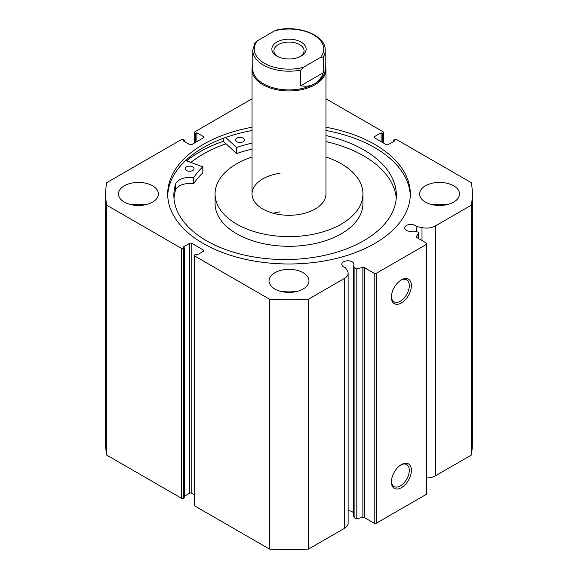 <?xml version="1.0" encoding="UTF-8"?>
<svg xmlns="http://www.w3.org/2000/svg" width="578" height="578" viewBox="0 0 578 578"><rect width="100%" height="100%" fill="white"/><g stroke="black" fill="none" stroke-linecap="round" stroke-linejoin="round"><path stroke-width="0.87" d="M301.131 56.08L301.131 56.08A17.152 9.905 0 0 0 301.131 42.078A17.152 9.905 0 0 0 276.869 42.078A17.152 9.905 0 0 0 276.869 56.08A17.152 9.905 0 0 0 301.131 56.08M277.65 56.5A15.079 8.706 180 0 1 273.921 50.77A15.079 8.706 180 0 1 278.336 44.607A15.079 8.706 180 0 1 294.773 42.721A15.079 8.706 180 0 1 304.079 50.77A15.079 8.706 180 0 1 300.35 56.5M314.613 83.788A36.226 20.916 180 0 1 275.135 88.318A36.226 20.916 180 0 1 252.774 68.999L252.774 50.286A36.226 20.916 0 0 0 300.726 70.075L300.726 85.768C306.015 86.707 310.646 86.05 314.613 83.788C318.557 81.476 321.447 77.799 323.275 72.749L323.275 57.056A36.226 20.916 0 0 0 325.226 50.286L325.226 68.999A36.226 20.916 180 0 1 314.613 83.788M325.226 65.35A36.963 21.343 180 0 1 325.963 69.598A36.963 21.343 180 0 1 315.14 84.691A36.963 21.343 180 0 1 274.853 89.315A36.963 21.343 180 0 1 252.037 69.598A36.963 21.343 180 0 1 252.774 65.35M300.726 70.075L303.363 67.344A34.745 20.064 180 0 1 264.428 63.262A34.745 20.064 180 0 1 257.362 40.785L274.637 30.807A34.745 20.064 180 0 1 313.572 34.89A34.745 20.064 180 0 1 320.638 57.367L323.275 57.056M325.226 50.286C325.949 35.287 298.515 24.688 276.298 30.099L274.637 30.807M257.362 40.785L254.725 43.516M300.726 85.768L323.275 72.749M303.363 67.344L320.638 57.367M280.07 173.241A36.963 21.343 0 0 0 252.037 193.948A36.963 21.343 0 0 0 297.93 214.655A36.963 21.343 0 0 0 325.963 193.948L325.963 69.598M280.07 211.873A36.963 21.343 0 0 0 273.286 213.26M252.037 156.985A73.926 42.685 0 0 0 215.074 193.948L215.074 203.608A73.926 42.685 0 0 0 306.86 245.021A73.926 42.685 0 0 0 362.926 203.608L362.926 193.948A73.926 42.685 0 0 0 325.963 156.985M215.074 193.948A73.926 42.685 0 0 0 306.86 235.362A73.926 42.685 0 0 0 362.926 193.948M225.991 143.799A121.243 69.996 0 0 0 191 162.396M185.69 160.489L202.827 166.84A101.28 58.472 0 0 0 193.818 177.576L193.471 177.684A14.522 8.381 0 0 0 175.567 184.107L175.56 190.148A111.251 64.23 0 0 0 173.985 198.319M186.47 170.488A4.436 2.558 180 0 1 185.184 168.682A4.436 2.558 180 0 1 187.937 166.312A4.436 2.558 180 0 1 192.77 166.883A4.436 2.558 180 0 1 194.056 168.682A4.436 2.558 180 0 1 191.311 171.052A4.436 2.558 180 0 1 186.47 170.488M236.785 141.718A4.436 2.558 180 0 1 235.506 139.912A4.436 2.558 180 0 1 238.252 137.542A4.436 2.558 180 0 1 243.092 138.113A4.436 2.558 180 0 1 244.378 139.912A4.436 2.558 180 0 1 241.626 142.282A4.436 2.558 180 0 1 236.785 141.718M202.827 172.699L202.827 172.88A101.28 58.472 0 0 0 193.818 183.616L193.471 183.725A14.522 8.381 0 0 0 175.567 190.148L175.56 184.107A111.251 64.23 0 0 0 173.855 195.299A111.251 64.23 0 0 0 206.064 240.491A111.251 64.23 0 0 0 327.43 254.696A111.251 64.23 0 0 0 396.356 195.299A111.251 64.23 0 0 0 364.154 150.107A111.251 64.23 0 0 0 325.963 135.555M396.233 198.319A111.251 64.23 0 0 0 364.154 156.139A111.251 64.23 0 0 0 325.963 141.596M223.303 138.323L223.303 141.249A126.416 72.987 0 0 0 186.593 160.814M252.037 149.167A101.28 58.472 0 0 0 236.619 153.56L223.303 141.249M252.037 143.127A101.28 58.472 0 0 0 236.619 147.52L225.68 137.463M364.422 267.672L364.422 517.57A1.481 0.853 0 0 0 362.868 517.375L356.807 518.647A1.481 0.853 180 0 1 355.253 518.452A1.481 0.853 180 0 1 354.914 518.134L353.346 515.655L353.346 265.757L354.914 268.235A1.481 0.853 0 0 0 355.253 268.546A1.481 0.853 0 0 0 356.807 268.748L362.868 267.469A1.481 0.853 180 0 1 364.422 267.672L374.212 273.322L376.3 273.322L426.485 244.35L426.485 243.143L416.695 237.493A1.481 0.853 180 0 1 416.261 236.886A1.481 0.853 180 0 1 416.348 236.597L416.348 237.175M203.478 251.293L203.478 250.086A1.481 0.853 180 0 1 203.911 250.686A1.481 0.853 180 0 1 203.478 251.293L196.888 255.093L195.639 254.371L194.8 254.855A1.481 0.853 0 0 0 194.367 255.454A1.481 0.853 0 0 0 194.8 256.061L269.521 299.202A183.342 105.853 0 0 0 308.479 299.202L344.387 278.466A12.774 7.369 0 0 0 348.129 273.25A12.774 7.369 0 0 0 347.356 270.728L345.29 267.448A6.062 3.497 180 0 1 343.563 266.754A6.062 3.497 180 0 1 341.793 264.276A6.062 3.497 180 0 1 345.536 261.046A6.062 3.497 180 0 1 352.139 261.805A6.062 3.497 180 0 1 353.917 264.276A6.062 3.497 180 0 1 353.346 265.757M353.346 512.7A6.062 3.497 0 0 0 352.139 511.703A6.062 3.497 0 0 0 348.129 510.685M426.485 477.984A12.774 7.369 0 0 0 435.393 475.824L435.393 225.926A12.774 7.369 180 0 1 421.998 227.638L416.312 226.446A6.062 3.497 0 0 0 415.105 225.449A6.062 3.497 0 0 0 408.494 224.69A6.062 3.497 0 0 0 404.752 227.927A6.062 3.497 0 0 0 406.529 230.398A6.062 3.497 0 0 0 413.378 231.099L417.67 232.002A1.481 0.853 0 0 1 418.645 232.804A1.481 0.853 0 0 1 418.559 233.093L416.348 236.597M401.392 464.589L401.392 464.589A14.147 8.164 -60 0 1 411.392 470.369A14.147 8.164 -60 0 1 401.392 487.688A14.147 8.164 -60 0 1 391.393 481.915A14.147 8.164 -60 0 1 401.392 464.589L401.392 464.589M391.407 481.286A12.665 7.312 120 0 0 394.015 486.503A12.665 7.312 120 0 0 400.344 485.881A12.665 7.312 120 0 0 408.617 474.719A12.665 7.312 120 0 0 406.681 464.567A12.665 7.312 120 0 0 400.857 464.922M401.392 279.882L401.392 279.882A14.147 8.164 -60 0 1 411.392 285.655A14.147 8.164 -60 0 1 401.392 302.98A14.147 8.164 -60 0 1 391.393 297.208A14.147 8.164 -60 0 1 401.392 279.882L401.392 279.882M391.407 296.579A12.665 7.312 120 0 0 394.015 301.795A12.665 7.312 120 0 0 400.344 301.167A12.665 7.312 120 0 0 408.617 290.012A12.665 7.312 120 0 0 406.681 279.86A12.665 7.312 120 0 0 400.857 280.207M410.286 195.574A121.315 70.039 0 0 0 374.782 147.679A121.315 70.039 0 0 0 325.963 130.498M252.037 127.239A121.315 70.039 0 0 0 167.685 193.948A121.315 70.039 0 0 0 203.218 243.475A121.315 70.039 0 0 0 335.428 258.655A121.315 70.039 0 0 0 410.315 193.948A121.315 70.039 0 0 0 374.782 144.421A121.315 70.039 0 0 0 325.963 127.239M152.563 185.798A19.963 11.524 0 0 0 130.809 183.298A19.963 11.524 0 0 0 118.49 193.948A19.963 11.524 0 0 0 124.335 202.098A19.963 11.524 0 0 0 146.089 204.59A19.963 11.524 0 0 0 158.408 193.948A19.963 11.524 0 0 0 152.563 185.798M145.1 204.814A19.963 11.524 0 0 0 131.791 204.814M303.118 272.722A19.963 11.524 0 0 0 281.363 270.222A19.963 11.524 0 0 0 269.037 280.865A19.963 11.524 0 0 0 274.882 289.014A19.963 11.524 0 0 0 296.637 291.514A19.963 11.524 0 0 0 308.963 280.865A19.963 11.524 0 0 0 303.118 272.722M295.654 291.731A19.963 11.524 0 0 0 282.346 291.731M453.665 185.798A19.963 11.524 0 0 0 431.911 183.298A19.963 11.524 0 0 0 419.592 193.948A19.963 11.524 0 0 0 425.437 202.098A19.963 11.524 0 0 0 447.191 204.59A19.963 11.524 0 0 0 459.51 193.948A19.963 11.524 0 0 0 453.665 185.798M446.209 204.814A19.963 11.524 0 0 0 432.9 204.814M435.393 225.926L471.301 205.19A183.342 105.853 0 0 0 472.342 193.948A183.342 105.853 0 0 0 471.301 182.699L396.58 139.558A1.481 0.853 0 0 0 394.492 139.558L393.654 140.042L394.911 140.765L388.322 144.572A1.481 0.853 180 0 1 386.234 144.572L374.522 137.81A1.481 0.853 180 0 1 374.089 137.21A1.481 0.853 180 0 1 374.522 136.603L374.522 137.81M383.2 142.824L383.2 133.041L382.361 133.525L381.112 132.803L374.522 136.603M383.2 133.041A1.481 0.853 0 0 0 383.633 132.441A1.481 0.853 0 0 0 383.2 131.835L325.963 98.787M252.037 98.787L194.8 131.835A1.481 0.853 0 0 0 194.367 132.441A1.481 0.853 0 0 0 194.8 133.041L194.8 142.824M203.478 136.603A1.481 0.853 180 0 1 203.911 137.21A1.481 0.853 180 0 1 203.478 137.81L203.478 136.603L196.888 132.803L195.639 133.525L194.8 133.041M105.658 193.948A183.342 105.853 0 0 0 106.699 205.19L181.42 248.33A1.481 0.853 0 0 0 183.508 248.33L183.508 498.236A1.481 0.853 180 0 1 181.42 498.236L106.699 455.096A183.342 105.853 180 0 1 105.658 443.846L105.658 193.948A183.342 105.853 0 0 1 106.699 182.699L181.42 139.558A1.481 0.853 0 0 1 183.508 139.558L184.346 140.042L183.089 140.765L189.678 144.572A1.481 0.853 180 0 0 191.766 144.572L203.478 137.81M189.678 243.324A1.481 0.853 180 0 1 191.766 243.324L191.766 493.222A1.481 0.853 0 0 0 189.678 493.222L189.678 243.324L183.089 247.124L184.346 247.846L183.508 248.33M203.478 250.086L191.766 243.324M348.129 273.25L348.129 523.155A12.774 7.369 180 0 1 344.387 528.364L344.387 278.466M194.8 256.061L194.8 505.96L269.521 549.1A183.342 105.853 180 0 0 308.479 549.1L344.387 528.364M194.8 505.96A1.481 0.853 180 0 1 194.367 505.353L194.367 255.454M191.766 493.222L194.367 494.725M184.346 496.3L189.678 493.222M183.508 498.236L184.346 497.752L184.346 247.846M472.342 193.948L472.342 443.846A183.342 105.853 180 0 1 471.301 455.096L435.393 475.824M376.3 273.322L376.3 523.22L426.485 494.248L426.485 244.35M376.3 523.22L374.212 523.22L374.212 273.322M364.422 517.57L374.212 523.22M106.699 455.096L106.699 205.19M471.301 205.19L471.301 455.096M269.521 299.202L269.521 549.1M308.479 549.1L308.479 299.202M393.654 141.494L393.654 140.042M381.112 141.61L381.112 132.803M382.361 142.34L382.361 133.525M195.639 142.34L195.639 133.525M196.888 141.61L196.888 132.803M184.346 141.494L184.346 140.042M252.037 130.498A121.315 70.039 0 0 0 167.714 195.574M225.955 143.763A121.315 70.039 0 0 0 190.935 162.367M416.312 231.713L416.312 226.446M236.214 147.462L236.214 153.502M236.619 147.52L236.619 153.56M193.818 177.576L193.818 183.616M202.827 166.84L202.827 172.88M193.471 177.684L193.471 183.725M354.914 518.134L354.914 268.235M181.42 498.236L181.42 248.33M421.998 240.549L421.998 227.638M418.559 238.562L418.559 233.093M356.807 268.748L356.807 518.647M362.868 517.375L362.868 267.469M252.037 193.948L252.037 69.598M254.956 42.873L252.774 50.286M202.871 166.753L202.871 172.786M383.633 132.441L383.633 143.069M194.367 143.069L194.367 132.441M418.645 238.62L418.645 232.804"/></g></svg>
